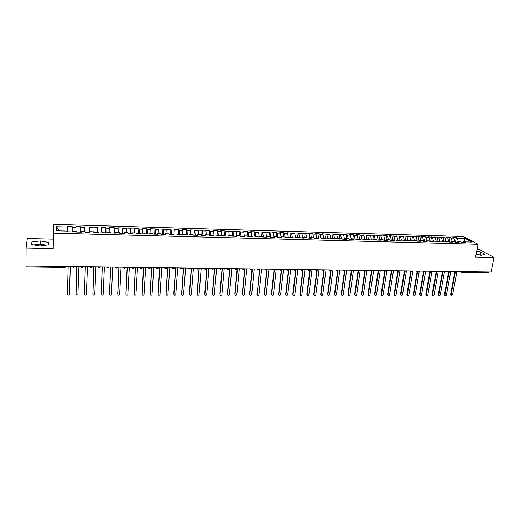 <?xml version="1.0" encoding="UTF-8"?>
<svg xmlns="http://www.w3.org/2000/svg" width="520" height="520" viewBox="0 0 520 520"><rect width="100%" height="100%" fill="white"/><g stroke="black" fill="none" stroke-linecap="round" stroke-linejoin="round"><path stroke-width="0.78" d="M44.648 245.394L40.138 244.836L35.406 245.232M476.112 254.319L479.089 254.924M26.078 247.994L53.209 248.541L53.3 239.155L27.3 238.537L26.078 247.994L26 265.98L491.056 272.019L494 257.387L478.901 249.288L477.094 249.243M53.3 239.155L53.527 224.334L463.307 236.509L478.056 244.264L53.45 233.136L53.527 224.334M312.949 234.091L313.567 237.783L314.334 238.42L318.344 238.531L317.558 237.881L320.69 237.972L321.483 238.615L325.468 238.719L324.662 238.076L327.776 238.16L328.588 238.803L332.547 238.914L331.721 238.27L339.579 239.103L338.741 238.459L341.809 238.544L342.661 239.181L346.567 239.291L345.709 238.647L348.764 238.732L349.629 239.369L353.516 239.473L352.638 238.836L360.418 239.661L359.522 239.025L362.538 239.103L363.441 239.739L367.276 239.844L366.366 239.207L369.363 239.291L370.279 239.928L374.094 240.025L373.165 239.395L376.142 239.473L377.078 240.11L380.868 240.208L379.925 239.577L382.882 239.655L383.832 240.292L387.601 240.389L386.64 239.759L389.578 239.837L390.546 240.474L394.29 240.572L393.315 239.941L396.24 240.019L397.222 240.65L400.94 240.754L399.945 240.123L402.851 240.201L403.851 240.832L407.55 240.929L406.543 240.299L409.428 240.377L410.443 241.007L414.122 241.105L413.094 240.481L415.968 240.558L416.995 241.183L420.647 241.28L419.607 240.656L422.461 240.734L423.507 241.358L427.141 241.456L426.082 240.832L428.922 240.91L429.981 241.534L433.589 241.631L432.517 241.007L439.998 241.8L438.913 241.183L441.721 241.254L442.812 241.878L446.375 241.969L445.276 241.352L448.058 241.43L449.163 242.047L452.712 242.144L451.594 241.527L454.363 241.599L455.488 242.216L459.004 242.314L457.88 241.696L460.629 241.768L461.767 242.385L465.263 242.483L464.126 241.865L472.004 242.08L465.173 238.472L457.399 238.251L456.3 237.66L452.862 237.556L453.954 238.147L451.237 238.069L450.151 237.478L446.693 237.38L447.766 237.972L445.036 237.894L443.963 237.302L440.486 237.198L441.551 237.79L438.802 237.712L437.743 237.12L434.246 237.016L435.292 237.614L427.966 236.834L429 237.432L426.218 237.354L425.191 236.756L421.649 236.652L422.669 237.25L415.298 236.464L416.306 237.068L408.909 236.281L409.897 236.88L407.069 236.802L406.081 236.197L402.48 236.093L403.455 236.697L396.012 235.905L396.975 236.509L389.506 235.716L390.449 236.321L382.96 235.528L383.89 236.132L376.376 235.333L377.286 235.944L374.374 235.859L373.464 235.248L369.753 235.144L370.65 235.749L367.712 235.664L366.821 235.06L363.084 234.949L363.968 235.56L361.017 235.475L360.139 234.864L356.382 234.754L357.247 235.365L354.276 235.281L353.418 234.669L349.635 234.559L350.48 235.17L347.49 235.086L346.651 234.468L342.843 234.358L343.675 234.975L336.018 234.162L336.83 234.774L333.801 234.689L332.995 234.072L329.141 233.961L329.94 234.578L322.231 233.76L323.005 234.377L319.943 234.292L319.169 233.675L315.269 233.558L316.03 234.175L312.949 234.091L312.195 233.467L308.269 233.357L309.01 233.974L301.223 233.149L301.951 233.772L298.831 233.681L298.11 233.058L294.138 232.947L294.84 233.565L287.007 232.739L287.69 233.363L284.531 233.272L283.849 232.648L279.825 232.531L280.495 233.155L277.31 233.064L276.653 232.433L272.603 232.317L273.253 232.947L270.049 232.856L269.412 232.225L265.33 232.108L265.961 232.733L262.736 232.642L262.119 232.011L258.017 231.894L258.628 232.525L255.385 232.433L254.787 231.803L250.653 231.68L251.244 232.31L247.982 232.219L247.403 231.589L243.243 231.465L243.815 232.096L240.526 232.005L239.974 231.368L235.787 231.25L236.333 231.881L228.28 231.03L228.806 231.667L225.485 231.569L224.965 230.932L220.727 230.808L221.234 231.446L217.886 231.348L217.393 230.711L213.129 230.588L213.609 231.225L210.236 231.133L209.768 230.49L205.472 230.367L205.933 231.004L202.54 230.906L202.092 230.269L197.769 230.145L198.211 230.783L194.799 230.685L194.369 230.042L190.021 229.918L190.437 230.561L186.999 230.464L186.589 229.821L182.214 229.691L182.611 230.334L179.147 230.237L178.763 229.593L174.363 229.463L174.733 230.107L171.249 230.009L170.885 229.359L166.452 229.236L166.797 229.879L163.293 229.775L162.955 229.131L158.49 229.002L158.815 229.651L155.285 229.547L154.973 228.897L150.482 228.768L150.781 229.417L147.225 229.314L146.939 228.664L142.415 228.534L142.688 229.183L139.113 229.08L138.847 228.43L134.29 228.3L134.544 228.95L130.942 228.846L130.702 228.196L126.12 228.059L126.341 228.716L122.713 228.612L122.505 227.955L117.884 227.819L118.085 228.475L114.433 228.371L114.251 227.714L109.603 227.578L109.772 228.234L106.099 228.131L105.937 227.474L101.257 227.338L101.406 227.994L97.702 227.89L97.572 227.233L92.859 227.091L92.976 227.754L89.252 227.643L89.141 226.987L84.403 226.85L84.494 227.506L80.743 227.403L80.659 226.739L75.888 226.603L75.953 227.26L72.176 227.156L72.118 226.493L67.314 226.35L67.334 231.082M313.56 237.776L310.408 237.692L310.017 238.303M67.353 227.013L56.342 226.701L56.361 230.789L67.594 231.094L67.633 231.784L72.566 231.92L72.514 231.225L76.362 231.328L76.434 232.024L81.335 232.154L81.25 231.465L85.072 231.569L85.169 232.258L90.038 232.388L89.921 231.699L93.724 231.803L93.847 232.492L98.683 232.622L98.54 231.933L102.31 232.037L102.466 232.726L107.263 232.85L107.094 232.167L110.838 232.264L111.02 232.953L115.784 233.083L115.59 232.394L119.308 232.499L119.516 233.181L124.248 233.311L124.026 232.622L127.719 232.726L127.959 233.409L132.659 233.532L132.405 232.85L136.078 232.953L136.338 233.636L141.005 233.76L140.732 233.077L144.372 233.175L144.657 233.857L149.298 233.981L148.993 233.305L152.613 233.402L152.925 234.078L157.528 234.202L157.203 233.525L160.797 233.623L161.135 234.299L165.711 234.422L165.353 233.747L168.928 233.844L169.286 234.52L173.83 234.644L173.453 233.968L177.002 234.065L177.385 234.741L181.903 234.858L181.5 234.189L185.022 234.28L185.432 234.956L189.911 235.072L189.488 234.403L192.985 234.5L193.421 235.17L197.873 235.287L197.425 234.618L200.902 234.715L201.357 235.385L205.784 235.502L205.309 234.832L208.761 234.93L209.242 235.593L213.636 235.716L213.142 235.047L216.567 235.138L217.074 235.807L221.436 235.924L220.922 235.255L224.328 235.352L224.855 236.015L229.19 236.132L228.65 235.469L232.031 235.56L232.583 236.223L236.886 236.34L236.327 235.677L239.688 235.768L240.26 236.431L244.536 236.542L243.952 235.885L247.292 235.976L247.884 236.633L252.135 236.75L251.531 236.087L254.846 236.178L255.463 236.841L259.682 236.951L259.058 236.294L262.353 236.386L262.99 237.042L267.183 237.153L266.539 236.496L269.808 236.587L270.465 237.244L274.632 237.354L273.969 236.697L277.219 236.789L277.894 237.439L282.035 237.556L281.353 236.899L284.583 236.99L285.279 237.64L289.393 237.75L288.685 237.1L291.896 237.185L292.611 237.835L296.699 237.946L295.971 237.296L303.959 238.141L303.212 237.49L311.175 238.336L310.408 237.692M72.176 227.156L72.169 231.907M75.953 227.26L75.959 231.316M80.743 227.403L80.769 232.141M84.494 227.506L84.526 231.55M72.514 231.225L72.469 231.914M89.252 227.643L89.303 232.369M92.976 227.754L93.034 231.784M81.25 231.465L81.192 232.154M97.702 227.89L97.786 232.596M101.406 227.994L101.484 232.011M89.921 231.699L89.849 232.381M106.099 228.131L106.203 232.823M109.772 228.234L109.876 232.239M98.54 231.933L98.449 232.615M114.433 228.371L114.569 233.051M118.085 228.475L118.209 232.466M107.094 232.167L106.997 232.843M122.713 228.612L122.876 233.272M126.341 228.716L126.49 232.694M115.59 232.394L115.479 233.071M130.942 228.846L131.131 233.493M134.544 228.95L134.713 232.915M124.026 232.622L123.903 233.298M139.113 229.08L139.321 233.714M142.688 229.183L142.876 233.136M132.405 232.85L132.269 233.525M147.225 229.314L147.466 233.935M150.781 229.417L150.995 233.357M140.732 233.077L140.576 233.747M155.285 229.547L155.552 234.15M158.815 229.651L159.048 233.578M148.993 233.305L148.831 233.968M163.293 229.775L163.585 234.364M166.797 229.879L167.056 233.792M157.203 233.525L157.027 234.189M171.249 230.009L171.561 234.578M174.733 230.107L175.006 234.013M165.353 233.747L165.165 234.41M179.147 230.237L179.484 234.793M182.611 230.334L182.904 234.228M173.453 233.968L173.251 234.624M186.999 230.464L187.363 235.008M190.437 230.561L190.756 234.436M181.5 234.189L181.285 234.845M194.799 230.685L195.182 235.216M198.211 230.783L198.549 234.65M189.488 234.403L189.261 235.06M202.54 230.906L202.95 235.424M205.933 231.004L206.291 234.858M197.425 234.618L197.191 235.268M210.236 231.133L210.672 235.631M213.609 231.225L213.987 235.066M205.309 234.832L205.062 235.482M217.886 231.348L218.342 235.839M221.234 231.446L221.631 235.274M213.142 235.047L212.881 235.69M225.485 231.569L225.959 236.047M228.806 231.667L229.222 235.482M220.922 235.255L220.649 235.905M233.031 231.784L233.532 236.249M236.333 231.881L236.769 235.69M228.65 235.469L228.364 236.106M240.526 232.005L241.053 236.451M243.815 232.096L244.264 235.892M236.327 235.677L236.035 236.314M247.982 232.219L248.521 236.652M251.244 232.31L251.713 236.093M243.952 235.885L243.646 236.522M255.385 232.433L255.951 236.853M258.628 232.525L259.116 236.294M251.531 236.087L251.219 236.724M262.736 232.642L263.322 237.049M265.961 232.733L266.481 236.6M259.058 236.294L258.733 236.925M270.049 232.856L270.654 237.244M273.253 232.947L273.812 236.977M266.539 236.496L266.201 237.127M277.31 233.064L277.94 237.445M280.495 233.155L281.099 237.334M273.969 236.697L273.624 237.328M284.531 233.272L285.161 237.53M287.69 233.363L288.34 237.686M281.353 236.899L280.995 237.523M291.7 233.474L292.331 237.582M294.84 233.565L295.516 237.913M288.685 237.1L288.32 237.725M298.831 233.681L299.455 237.64M301.951 233.772L302.647 238.108M295.971 237.296L295.601 237.919M305.909 233.883L306.534 237.705M309.01 233.974L309.725 238.297M303.212 237.49L302.829 238.114M316.03 234.175L316.764 238.485M319.943 234.292L320.58 237.965M323.005 234.377L323.758 238.674M317.558 237.881L317.155 238.498M326.892 234.488L327.548 238.154M329.94 234.578L330.707 238.862M324.662 238.076L324.252 238.686M333.801 234.689L334.471 238.342M336.83 234.774L337.616 239.05M331.721 238.27L331.305 238.875M340.665 234.884L341.348 238.531M343.675 234.975L344.481 239.233M338.741 238.459L338.306 239.064M347.49 235.086L348.185 238.713M350.48 235.17L351.306 239.415M345.709 238.647L345.274 239.252M354.276 235.281L354.985 238.901M357.247 235.365L358.085 239.597M352.638 238.836L352.19 239.441M361.017 235.475L361.738 239.083M363.968 235.56L364.825 239.779M359.522 239.025L359.067 239.623M367.712 235.664L368.453 239.265M370.65 235.749L371.521 239.961M366.366 239.207L365.898 239.811M374.374 235.859L375.128 239.447M377.286 235.944L378.183 240.136M373.165 239.395L372.691 239.993M380.991 236.047L381.758 239.629M383.89 236.132L384.8 240.318M379.925 239.577L379.438 240.175M387.569 236.236L388.356 239.805M390.449 236.321L391.378 240.494M386.64 239.759L386.146 240.35M394.108 236.425L394.907 239.987M396.975 236.509L397.911 240.669M393.315 239.941L392.815 240.533M400.608 236.613L401.421 240.162M403.455 236.697L404.411 240.844M399.945 240.123L399.438 240.708M407.069 236.802L407.894 240.338M409.897 236.88L410.872 241.02M406.543 240.299L406.029 240.89M413.491 236.983L414.329 240.513M416.306 237.068L417.293 241.189M413.094 240.481L412.575 241.066M419.874 237.166L420.726 240.689M422.669 237.25L423.676 241.364M419.607 240.656L419.081 241.241M426.218 237.354L427.089 240.858M429 237.432L430.021 241.534M426.082 240.832L425.549 241.41M432.529 237.53L433.407 241.033M435.292 237.614L436.312 241.644M432.517 241.007L431.977 241.586M438.802 237.712L439.693 241.202M441.551 237.79L442.566 241.735M438.913 241.183L438.366 241.755M445.036 237.894L445.939 241.371M447.766 237.972L448.779 241.833M445.276 241.352L444.717 241.93M451.237 238.069L452.153 241.54M453.954 238.147L454.954 241.924M451.594 241.527L451.029 242.099M462.423 271.642L489.132 271.993M489.119 272.084L488.534 272.798L461.851 272.461L460.915 271.622M457.399 238.251L458.328 241.709M465.173 238.472L463.418 242.431M457.88 241.696L457.308 242.268M26.176 266.916L26.137 265.986M478.056 244.264L475.592 257.017L494 257.387M53.209 248.541L53.45 233.136M476.093 254.442L481.325 255.281L484.959 254.286L480.909 252.103L476.671 251.427M48.256 244.914L48.334 242.379L40.222 240.942L31.876 242.008L31.61 244.556L39.871 246.031L48.256 244.914M56.342 226.701L59.774 230.88M464.126 241.865L463.541 242.437M456.3 237.66L455.462 242.203M454.149 271.538L455.611 272.382L456.183 271.564M454.707 271.544L455.611 272.382L456.644 271.583L455.397 271.55M450.151 237.478L449.319 242.053M443.963 237.302L443.144 241.885M437.743 237.12L436.937 241.716M431.483 236.938L430.684 241.553M425.191 236.756L424.404 241.384M418.86 236.567L418.08 241.208M412.49 236.386L411.723 241.04M406.081 236.197L405.321 240.87M399.64 236.008L398.885 240.695M393.153 235.82L392.412 240.519M386.626 235.631L385.899 240.344M380.068 235.443L379.347 240.169M373.464 235.248L372.775 239.889M366.821 235.06L366.178 239.447M360.139 234.864L359.541 239.025M353.418 234.669L352.826 238.843M346.651 234.468L346.073 238.661M339.846 234.273L339.281 238.472M332.995 234.072L332.442 238.29M326.105 233.877L325.559 238.102M319.169 233.675L318.637 237.913M312.195 233.467L311.668 237.725M305.175 233.266L304.661 237.536M298.11 233.058L297.609 237.341M291.005 232.856L290.511 237.146M283.849 232.648L283.374 236.958M276.653 232.433L276.185 236.756M269.412 232.225L268.95 236.561M262.119 232.011L261.677 236.366M254.787 231.803L254.352 236.165M247.403 231.589L246.981 235.963M239.974 231.368L239.564 235.761M232.492 231.153L232.089 235.625M224.965 230.932L224.556 235.638M217.393 230.711L216.977 235.677M209.768 230.49L209.352 235.599M202.092 230.269L201.695 235.391M194.369 230.042L193.986 235.183M186.589 229.821L186.225 234.975M178.763 229.593L178.412 234.767M170.885 229.359L170.553 234.553M162.955 229.131L162.637 234.344M154.973 228.897L154.674 234.13M146.939 228.664L146.653 233.909M138.847 228.43L138.58 233.694M130.702 228.196L130.448 233.474M122.505 227.955L122.265 233.259M114.251 227.714L114.03 233.031M105.937 227.474L105.736 232.811M97.572 227.233L97.39 232.589M89.141 226.987L88.978 232.362M80.659 226.739L80.516 232.135M72.118 226.493L71.994 231.907M447.935 271.459L449.378 272.305L449.937 271.486M448.468 271.466L449.378 272.305L450.404 271.499L449.15 271.472M441.682 271.375L443.105 272.226L443.657 271.401M442.188 271.382L443.105 272.226L444.132 271.421L442.865 271.388M435.396 271.297L436.793 272.142L437.34 271.317M435.871 271.303L436.793 272.142L437.821 271.336M429.078 271.213L430.443 272.064L430.982 271.239M422.715 271.128L424.06 271.986L424.587 271.154M423.124 271.135L424.06 271.986L425.087 271.167M416.319 271.043L417.632 271.901L418.158 271.07M416.696 271.05L417.632 271.901L418.665 271.083L417.359 271.063M409.884 270.966L411.171 271.824L411.684 270.985M407.381 295.262L406.9 294.45L407.31 294.769L411.144 271.824L412.204 270.998L410.885 270.978M403.41 270.881L404.664 271.739L405.178 270.901M403.722 270.881L404.664 271.739L405.704 270.913L404.372 270.894L400.504 294.437L400.933 295.126C401.512 295.815 402.038 295.692 402.512 294.756L406.451 270.92M396.897 270.797L398.125 271.661L398.625 270.816M397.176 270.797L398.125 271.661L399.159 270.822L397.82 270.81M390.344 270.712L391.541 271.577L392.035 270.731M383.754 270.621L384.917 271.492L385.404 270.647M383.962 270.627L384.917 271.492L385.957 270.654L384.599 270.634M377.117 270.536L378.255 271.408L378.736 270.556M377.293 270.543L378.255 271.408L379.294 270.569M370.448 270.452L371.553 271.323L372.021 270.471M370.584 270.452L371.553 271.323L372.593 270.478L371.215 270.459M364.669 271.18L365.268 270.387M364.39 271.128L363.844 270.452L364.812 271.239L365.853 270.394L364.462 270.374M357.884 271.096L358.475 270.296M355.101 295.139L354.666 294.339L358.026 271.154L359.067 270.303L357.663 270.283M351.059 271.011L351.637 270.205M350.766 270.953L350.207 270.205L351.195 271.07L352.235 270.218L350.825 270.199M344.188 270.927L344.76 270.12M343.896 270.861L343.33 270.101L344.325 270.978L345.371 270.127M337.279 270.836L337.838 270.03M336.973 270.777L336.414 270.01L337.409 270.894L338.455 270.036M330.324 270.751L330.87 269.939M330.018 270.686L329.446 269.919L330.454 270.81L331.5 269.945M323.323 270.66L323.863 269.847M322.459 269.828L323.453 270.719L324.5 269.854M316.284 270.575L316.803 269.757M315.413 269.737L316.407 270.627L317.46 269.763M309.199 270.485L309.706 269.666M308.321 269.646L309.315 270.543L310.375 269.672M302.068 270.394L302.562 269.568M301.184 269.555L302.185 270.452L303.245 269.581M294.892 270.303L295.373 269.477M294.002 269.458L295.002 270.361L296.062 269.483M287.671 270.212L288.139 269.386M286.774 269.367L287.781 270.27L288.841 269.392M280.397 270.12L280.858 269.288M279.5 269.269L280.507 270.179L281.574 269.302M273.084 270.03L273.533 269.191M272.181 269.178L273.189 270.088L274.261 269.204M265.726 269.932L266.156 269.1M264.81 269.081L265.824 269.99L266.897 269.106M258.317 269.841L258.739 269.002M257.394 268.983L258.414 269.9L259.486 269.009L257.153 294.476C257.556 295.575 258.154 295.627 258.954 294.625L261.619 269.042M250.855 269.75L251.264 268.905M249.931 268.886L250.952 269.808L252.031 268.918M243.353 269.653L243.744 268.808M242.424 268.788L243.444 269.711L244.517 268.86M235.794 269.555L236.178 268.71M234.858 268.69L235.885 269.62L236.951 268.794M228.196 269.464L228.56 268.613M227.247 268.593L228.28 269.522L229.339 268.736M220.539 269.367L220.889 268.508M219.589 268.495L220.623 269.425L221.676 268.671M212.836 269.269L213.174 268.411M211.874 268.392L212.914 269.328L213.961 268.6M205.082 269.172L205.406 268.307M197.275 269.074L197.581 268.209M196.3 268.19L197.347 269.132L198.374 268.463M189.417 268.97L189.709 268.106M188.435 268.093L189.488 269.035L190.502 268.392M181.506 268.873L181.786 268.002M180.518 267.989L181.571 268.931L182.578 268.314M173.544 268.775L173.803 267.897M172.542 267.885L173.602 268.834L174.603 268.242M165.529 268.671L165.776 267.793M164.515 267.781L165.581 268.73L166.569 268.164M157.456 268.567L157.69 267.69M156.435 267.677L157.508 268.632L158.49 268.079M149.331 268.469L149.546 267.586M148.304 267.566L149.383 268.528L150.352 268.002M141.148 268.365L141.349 267.481M140.114 267.462L141.193 268.424L142.155 267.917M132.912 268.262L133.094 267.371M131.865 267.358L132.958 268.32L133.906 267.833M124.624 268.158L124.787 267.267M123.565 267.248L124.657 268.216L125.879 267.28M116.272 268.053L116.422 267.156M115.206 267.137L116.305 268.112L117.533 267.169M107.867 267.943L107.998 267.046M106.788 267.033L107.894 268.008L109.128 267.059M99.405 267.839L99.515 266.936M98.312 266.923L99.424 267.897L100.672 266.949M90.877 267.728L90.974 266.825M89.778 266.812L90.903 267.793L92.157 266.838M82.297 267.625L82.375 266.714M81.185 266.695L82.316 267.683L83.577 266.728M73.658 267.514L73.716 266.604M72.534 266.584L73.665 267.572L74.945 266.617M481.371 255.268L476.164 254.059M480.396 254.735L480.909 252.103M46.15 245.193L40.19 244.133L33.878 244.959M31.863 244.602L31.876 242.008M40.19 244.133L40.222 240.942M451.139 295.347L450.619 294.541L451.132 295.341L452.601 294.853L456.944 271.577M450.619 294.541L454.812 271.954M451.068 294.846L455.26 272.305M444.541 295.002L444.984 295.315L444.483 294.528L444.984 295.315C445.562 295.861 446.056 295.698 446.466 294.84L450.762 271.492M444.483 294.528L448.617 271.934M444.925 294.84L449.072 272.24M438.815 295.321L438.802 295.295C439.381 295.854 439.881 295.698 440.297 294.827L444.541 271.414M438.308 294.515L442.39 271.908M438.75 294.827L442.839 272.181M432.607 295.315L432.582 295.269C433.166 295.847 433.667 295.698 434.09 294.814L438.288 271.329M432.101 294.502L436.124 271.882M432.536 294.814L436.579 272.11M426.354 295.302L426.329 295.243C426.907 295.841 427.414 295.698 427.85 294.808L431.997 271.252M425.854 294.489L429.819 271.843M426.283 294.801L430.274 272.044M420.069 295.288L420.037 295.211C420.615 295.834 421.129 295.692 421.571 294.794L425.666 271.167M419.575 294.476L423.488 271.798M419.998 294.788L423.937 271.973M413.745 295.276L413.706 295.185C414.284 295.828 414.804 295.692 415.259 294.781L419.302 271.083M413.257 294.463L417.228 271.057M413.673 294.775L417.56 271.895M407.31 294.769L407.335 295.159C407.914 295.822 408.441 295.692 408.902 294.769L412.893 271.005M406.9 294.45L410.82 270.978M400.985 295.243L400.504 294.437M400.913 294.756L404.697 271.739M394.543 295.23L394.491 295.094C395.063 295.808 395.597 295.692 396.084 294.743L399.971 270.836M394.075 294.424L397.891 270.822M394.472 294.743L398.209 271.655M388.07 295.217L388.011 295.061C388.583 295.802 389.116 295.692 389.616 294.73L393.451 270.751M387.608 294.411L391.365 270.751M387.998 294.73L391.677 271.57M381.557 295.204L381.491 295.029C382.057 295.796 382.603 295.692 383.116 294.717L386.887 270.667M381.095 294.392L384.8 270.68M381.478 294.717L385.112 271.479M374.998 295.185L374.933 294.996C375.499 295.789 376.044 295.692 376.571 294.704L380.289 270.582M374.55 294.378L378.19 270.601M374.926 294.704L378.501 271.382M368.407 295.172L368.335 294.964C368.894 295.776 369.447 295.692 369.987 294.69L373.646 270.491M367.965 294.365L371.429 271.31M368.335 294.69L371.859 271.284M361.771 295.159L361.699 294.925C362.251 295.769 362.804 295.692 363.363 294.684L366.964 270.406M361.335 294.353L364.748 271.232M361.699 294.678L365.17 271.18M354.666 294.339L355.024 294.892C355.57 295.763 356.129 295.692 356.7 294.671L360.243 270.322M355.024 294.664L358.443 271.07M348.381 295.126L348.309 294.853C348.842 295.757 349.407 295.685 349.993 294.658L353.483 270.231M347.958 294.327L351.26 271.07M348.309 294.651L351.676 270.953M341.627 295.106L341.549 294.814C342.082 295.744 342.647 295.685 343.252 294.645L346.678 270.14M341.211 294.314L344.454 270.972M341.556 294.639L344.871 270.829M334.828 295.087L334.75 294.775C335.27 295.737 335.842 295.685 336.459 294.632L339.826 270.056M334.425 294.3L337.61 270.875M334.757 294.625L338.019 270.699M327.99 295.067L327.912 294.736C328.425 295.724 328.998 295.685 329.635 294.619L332.937 269.964M327.594 294.281L330.72 270.777M327.918 294.613L331.13 270.562M321.106 295.055L321.035 294.697C321.536 295.718 322.108 295.685 322.764 294.606L326.007 269.874M320.717 294.268L323.791 270.667M321.042 294.6L324.194 270.413M314.184 295.035L314.113 294.658C314.6 295.704 315.178 295.685 315.855 294.593L319.033 269.783M313.8 294.255L316.823 270.55M314.119 294.587L317.219 270.25M307.216 295.016L307.144 294.619C307.619 295.698 308.204 295.685 308.9 294.574L312.013 269.692M306.846 294.242L309.803 270.426M307.151 294.574L310.2 270.069M300.203 294.99L300.144 294.574C300.599 295.685 301.184 295.678 301.899 294.561L304.947 269.601M299.845 294.229L302.744 270.289M300.144 294.561L303.141 269.854M293.15 294.97L293.092 294.548C293.54 295.672 294.132 295.672 294.86 294.554L297.843 269.51M292.799 294.209L295.646 270.147M293.092 294.548L296.049 269.542M286.052 294.95L285.994 294.534C286.436 295.653 287.027 295.666 287.768 294.574L290.687 269.418M285.708 294.197L288.496 269.99M285.994 294.534L288.892 269.392M278.909 294.925L278.85 294.522C279.286 295.633 279.877 295.659 280.631 294.587L283.491 269.321M278.577 294.183L281.307 269.815M278.85 294.522L281.684 269.302M271.719 294.905L271.668 294.502C272.084 295.614 272.682 295.646 273.449 294.6L276.25 269.23M271.394 294.171L274.079 269.62M271.668 294.502L274.43 269.204M264.485 294.879L264.433 294.489C264.843 295.594 265.44 295.639 266.227 294.613L268.957 269.132M264.173 294.151L266.799 269.38M264.433 294.489L267.131 269.113M257.205 294.86L256.906 294.138M257.153 294.476L259.779 269.016M249.88 294.834L249.834 294.463C250.224 295.555 250.822 295.614 251.635 294.645L254.241 268.944M249.587 294.125L252.103 268.918M249.834 294.463L252.382 268.918M242.502 294.808L242.463 294.45C242.847 295.536 243.444 295.607 244.264 294.658L246.805 268.846M242.229 294.106L244.673 268.82M242.463 294.45L244.94 268.82M235.086 294.775L235.047 294.437C235.417 295.516 236.022 295.594 236.853 294.671L239.33 268.749M234.819 294.093L237.192 268.723M235.047 294.437L237.452 268.723M227.617 294.749L227.578 294.418C227.942 295.497 228.547 295.581 229.385 294.678L231.803 268.651M227.364 294.079L229.658 268.625M227.578 294.418L229.911 268.625M220.097 294.723L220.064 294.405C220.422 295.471 221.026 295.568 221.878 294.69L224.224 268.554M219.856 294.06L222.079 268.528M220.064 294.405L222.319 268.528M212.531 294.69L212.505 294.392C212.856 295.451 213.46 295.555 214.318 294.704L216.6 268.457M212.303 294.047L214.455 268.431M212.505 294.392L214.682 268.431M204.919 294.658L204.893 294.378C205.238 295.432 205.842 295.542 206.707 294.717L208.923 268.353M204.705 294.028L206.778 268.327M204.893 294.378L206.999 268.333M197.256 294.632L197.236 294.359C197.567 295.412 198.172 295.529 199.05 294.723L201.194 268.255M197.054 294.014L199.05 268.229M197.236 294.359L199.258 268.229M189.54 294.6L189.527 294.346C189.852 295.386 190.457 295.516 191.341 294.73L193.421 268.158M189.352 293.995L191.269 268.125M189.527 294.346L191.471 268.132M181.779 294.561L181.766 294.333C182.084 295.367 182.689 295.503 183.58 294.743L185.594 268.053M181.603 293.982L183.436 268.028M181.766 294.333L183.625 268.028M173.966 294.528L173.953 294.32C174.272 295.347 174.876 295.49 175.773 294.749L177.71 267.95M173.797 293.969L175.552 267.923M173.953 294.32L175.734 267.923M166.101 294.495L166.088 294.3C166.4 295.328 167.005 295.477 167.908 294.756L169.78 267.846M165.945 293.95L167.622 267.82M166.088 294.3L167.791 267.82M158.184 294.457L158.178 294.288C158.483 295.302 159.088 295.464 159.998 294.762L161.792 267.742M158.041 293.937L159.633 267.716M158.178 294.288L159.79 267.716M150.215 294.418L150.209 294.275C150.508 295.282 151.119 295.445 152.029 294.762L153.758 267.637M150.085 293.917L151.593 267.611M150.209 294.275L151.736 267.611M142.188 294.378L142.188 294.255C142.487 295.262 143.091 295.432 144.008 294.769L145.665 267.534M142.077 293.897L143.494 267.507M142.188 294.255L143.631 267.507M134.115 294.339L134.115 294.242C134.407 295.236 135.012 295.418 135.935 294.775L137.514 267.43M134.011 293.885L135.35 267.404M134.115 294.242L135.466 267.404M125.99 294.3L125.99 294.222C126.276 295.217 126.887 295.399 127.809 294.775L129.311 267.325M125.892 293.865L127.14 267.293M125.99 294.222L127.251 267.293M117.806 294.255L117.806 294.209C118.092 295.197 118.697 295.386 119.626 294.775L121.056 267.215M117.722 293.852L118.878 267.189M117.806 294.209L118.983 267.189M109.57 294.216L109.57 294.197C109.85 295.178 110.461 295.373 111.391 294.781L112.742 267.105M109.499 293.833L110.565 267.079M109.57 294.197L110.65 267.079M101.27 294.164L101.276 294.177C101.556 295.152 102.16 295.353 103.103 294.781L104.37 267M101.212 293.813L102.193 266.968M101.276 294.177L102.265 266.975M92.917 294.093L92.924 294.164C93.203 295.132 93.815 295.341 94.751 294.781L95.94 266.89M92.878 293.8L93.763 266.864M92.924 294.164L93.821 266.864M84.507 294.014L84.52 294.144C84.792 295.113 85.403 295.328 86.346 294.781L87.451 266.78M84.481 293.781L85.273 266.753M84.52 294.144L85.326 266.753M76.043 293.943L76.056 294.132C76.33 295.094 76.941 295.308 77.889 294.775L78.91 266.669M76.031 293.761L76.726 266.643M76.056 294.132L76.765 266.643M67.529 293.865L67.535 294.112C67.808 295.074 68.419 295.295 69.368 294.775L70.304 266.558M67.522 293.748L68.12 266.526M67.535 294.112L68.146 266.526M461.604 271.635L462.404 271.739L461.851 272.461L460.324 271.615M26.137 266.097L64.993 266.487M64.955 267.404L64.993 266.597L65.904 266.5M437.84 271.323L436.547 271.31M431.49 271.245L430.19 271.226M425.1 271.161L423.793 271.141M430.443 272.064L429.52 271.219M411.171 271.824L410.228 270.966M391.547 271.577L392.581 270.738L391.228 270.719M391.541 271.577L390.585 270.712M379.288 270.569L377.929 270.55M357.598 271.037L357.038 270.276M345.351 270.127L343.941 270.108M338.435 270.036L337.019 270.017M331.474 269.945L330.05 269.925M324.474 269.854L323.037 269.834M317.428 269.763L315.985 269.744M323.011 270.595L322.445 269.828M310.336 269.672L308.887 269.653M315.959 270.504L315.393 269.737M303.199 269.581L301.736 269.562M308.867 270.413L308.295 269.646M296.017 269.483L294.548 269.464M301.73 270.322L301.158 269.555M288.795 269.392L287.313 269.373M294.541 270.225L293.976 269.458M281.522 269.295L280.033 269.276M287.313 270.133L286.741 269.367M274.203 269.204L272.701 269.185M280.039 270.036L279.468 269.269M266.832 269.106L265.324 269.087M272.714 269.945L272.142 269.178M259.415 269.009L257.901 268.99M265.343 269.847L264.771 269.081M251.953 268.911L250.425 268.892M257.92 269.75L257.355 268.983M244.446 268.814L242.905 268.794M250.458 269.653L249.886 268.886M236.886 268.717L235.339 268.697M242.938 269.555L242.372 268.788M229.275 268.619L227.714 268.6M235.372 269.451L234.806 268.69M221.618 268.522L220.044 268.502M227.76 269.353L227.194 268.593M213.909 268.418L212.329 268.398M220.097 269.256L219.531 268.495M206.147 268.32L204.555 268.3M212.381 269.152L211.816 268.392M198.334 268.216L196.736 268.197M204.614 269.048L204.055 268.294M190.469 268.119L188.858 268.093M196.794 268.944L196.235 268.19M182.553 268.014L180.934 267.995M188.922 268.84L188.37 268.086M174.583 267.911L172.952 267.891M180.999 268.736L180.447 267.989M166.562 267.807L164.918 267.787M173.017 268.625L172.478 267.885M158.483 267.703L156.832 267.677M164.983 268.522L164.45 267.781M150.352 267.599L148.688 267.572M156.897 268.411L156.364 267.677M142.162 267.488L140.484 267.469M148.759 268.3L148.233 267.566M133.919 267.384L132.236 267.358M140.562 268.19L140.042 267.462M125.626 267.274L123.923 267.254M132.308 268.079L131.794 267.358M117.267 267.169L115.557 267.144M123.994 267.963L123.487 267.248M108.856 267.059L107.133 267.033M115.628 267.852L115.128 267.137M100.38 266.949L98.644 266.923M107.205 267.735L106.71 267.026M91.852 266.838L90.103 266.812M98.716 267.618L98.234 266.923M83.265 266.728L81.504 266.702M90.174 267.495L89.7 266.806M74.614 266.611L72.839 266.591M81.569 267.377L81.107 266.695M66.248 266.507L64.961 267.469L26.163 266.975M72.904 267.254L72.456 266.584M430.45 272.064L431.476 271.252M356.98 270.276L358.02 271.154M205.153 269.23L206.193 268.534M204.113 268.294L205.16 269.23M451.132 295.341L450.684 295.029M438.802 295.295L438.36 294.976M432.582 295.269L432.146 294.95M426.329 295.243L425.9 294.925M420.037 295.211L419.614 294.899M413.706 295.185L413.29 294.866M407.335 295.159L406.926 294.84M400.933 295.126L400.53 294.808M394.491 295.094L394.095 294.775M388.011 295.061L387.621 294.743M381.491 295.029L381.108 294.71M374.933 294.996L374.556 294.678M368.335 294.964L367.965 294.639M361.699 294.925L361.335 294.6M355.024 294.892L354.666 294.567M348.309 294.853L347.958 294.528M341.549 294.814L341.204 294.489M334.75 294.775L334.418 294.45M327.912 294.736L327.587 294.411M321.035 294.697L320.71 294.365M314.113 294.658L313.794 294.327M307.144 294.619L306.839 294.281M300.144 294.574L299.839 294.242"/></g></svg>
